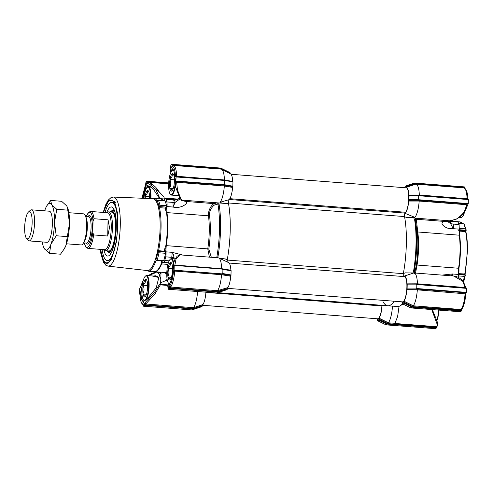 <?xml version="1.0" encoding="UTF-8"?>
<svg xmlns="http://www.w3.org/2000/svg" width="493" height="493" viewBox="0 0 493 493"><rect width="100%" height="100%" fill="white"/><g stroke="black" fill="none" stroke-linecap="round" stroke-linejoin="round"><path stroke-width="0.74" d="M414.502 273.387L413.467 271.84L414.077 272.395L414.182 273.467C414.502 273.714 415.223 270.94 416.332 265.16A37.283 9.891 -85.6 0 0 417.041 231.519L415.463 220.993A51.987 13.792 -85.6 0 0 415.192 219.28L414.564 219.348L416.178 218.22L449.049 220.759L447.139 221.16A3.901 2.915 77.9 0 0 448.032 221.154L455.883 219.311C456.875 219.169 463.001 213.98 464.141 211.842L466.889 204.737L419.186 201.052L408.722 201.045L408.962 200.294L419.266 200.275L419.186 201.064A17.052 4.523 -85.6 0 1 414.872 217.358C412.314 217.746 409.504 217.777 406.442 217.444L404.556 216.704A52.628 13.958 94.4 0 1 406.349 243.474A52.628 13.958 94.4 0 1 403.36 273.498C403.114 275.273 403.225 276.222 403.693 276.339A13.157 3.488 94.4 0 1 404.038 276.166A13.157 3.488 94.4 0 1 406.99 283.857L417.454 283.802A17.052 4.523 -85.6 0 0 414.095 272.956A17.052 4.523 -85.6 0 0 413.707 272.986L404.038 276.166M466.187 230.102L465.903 231.895C467.044 237.299 467.549 243.875 467.401 251.621L465.041 275.02A0.388 0.339 154.8 0 0 464.739 274.644L458.299 274.145M406.442 217.444L449.049 220.759M402.559 304.187L403.348 304.249M415.531 273.067L417.066 265.043L458.564 268.247A36.642 9.718 -85.6 0 0 460.043 250.949A36.642 9.718 -85.6 0 0 459.26 235.186L417.756 231.981L416.178 218.22M404.876 187.71L405.006 186.607L406.133 185.843L406.22 186.65L415.525 183.525L464.381 187.593L464.289 186.896L414.638 183.057L414.804 183.371L414.638 183.057L406.14 185.836L406.232 186.181L414.804 183.371M406.374 187.346A13.157 3.488 94.4 0 1 408.851 195.074L419.309 195.018A17.052 4.523 -85.6 0 0 415.956 184.172A17.052 4.523 -85.6 0 0 415.833 184.166L406.374 187.346L406.22 186.65M409.061 195.518L408.962 200.294M409.196 195.431L418.699 195.727L418.569 200.201L409.098 200.201M408.722 201.045A13.157 3.488 94.4 0 1 405.012 213.333L404.556 216.704M407.206 284.301L407.101 289.077L417.405 289.058L466.292 292.817L415.704 288.904L407.347 288.91M406.867 289.829A13.157 3.488 94.4 0 1 403.989 301.205L413.282 305.814A17.052 4.523 -85.6 0 0 417.325 289.847L406.867 289.829L407.101 289.077M403.804 302.123L403.675 303.078L402.553 303.842L410.909 307.928L460.561 311.767L461.805 310.547L461.812 310.159L412.943 306.677L403.804 302.123L403.989 301.205M402.454 303.503L402.325 302.345A13.157 3.488 94.4 0 1 402.023 302.24A13.157 3.488 94.4 0 1 401.499 301.79M402.479 303.774A52.628 13.958 -85.6 0 1 397.518 306.523L387.837 305.771A52.628 13.958 94.4 0 0 394.16 301.223A52.628 13.958 94.4 0 1 387.837 305.771A52.628 13.958 94.4 0 1 383.03 301.741M382.069 305.327A13.157 3.488 94.4 0 1 379.086 318.188L388.385 322.798A17.052 4.523 -85.6 0 0 392.471 306.128M399.04 306.387L397.605 316.617L394.936 323.309L388.379 322.804L388.046 323.661L378.901 319.107L379.086 318.188M378.901 319.107L378.778 320L377.65 320.764L377.428 319.267M377.65 320.764L385.945 324.819A0.388 0.37 55.8 0 0 386.087 324.856L377.558 320.425M377.447 319.279L377.416 319.261A13.157 3.488 94.4 0 1 377.12 319.162A13.157 3.488 94.4 0 1 376.597 318.718M410.885 307.626L412.037 307.164L403.675 303.078M466.415 288.035L416.018 284.141L407.452 284.134M415.802 284.134L416.838 284.516L416.751 288.522L415.704 288.904M403.36 273.498L405.283 272.863L413.707 272.986M405.012 213.333L414.872 217.358M385.945 324.819L387.325 323.636L378.895 319.513M403.792 302.591L412.222 306.714L412.037 307.164L461.688 311.003M412.943 306.677L413.282 305.814L461.06 309.505L461.842 309.136C463.901 306.017 465.219 300.915 465.799 293.84L417.325 289.841L417.405 289.058M416.751 288.522L466.409 292.361L466.489 288.35L416.838 284.516M414.095 272.956L453.609 276.006L462.693 281.195L465.158 287.499L417.454 283.814L417.503 284.282M414.138 272.956A0.974 0.955 173.5 0 1 414.065 272.691L414.065 272.691A0.974 0.955 173.5 0 1 414.077 272.395A51.987 13.792 -85.6 0 0 416.733 244.411A51.987 13.792 -85.6 0 0 415.463 220.993L415.186 219.231A0.974 0.955 -6.5 0 0 415.192 219.274M449.511 220.772L452.716 220.174M415.654 218.3A0.974 0.955 -6.5 0 0 415.186 219.231M409.215 195.419L418.68 195.419L418.699 195.727L409.239 195.431M409.221 199.745L418.612 199.739L468.264 203.578L468.35 199.566L418.699 195.727M419.309 195.018L467.087 198.722L468.14 199.332L467.789 198.827C468.085 190.773 464.123 186.89 463.734 187.864A17.052 4.523 -85.6 0 1 467.087 198.722L467.179 199.166M419.364 195.499L419.309 195.031M415.833 184.166L415.525 183.525M436.983 321.122L432.343 309.592L436.983 321.122C437.611 322.927 437.809 324.345 437.568 325.374L431.708 309.542M464.381 187.593L464.394 188.018M468.251 199.258L418.68 195.419L468.251 199.258M468.264 203.578L464.702 212.045L464.141 211.842M447.749 221.203L449.961 221.591L450.183 220.815L449.684 220.802M436.903 327.469L435.664 328.689L386.087 324.856L387.325 323.636L436.903 327.469L436.915 326.723L394.856 323.476M394.936 323.309L394.745 324.178L388.046 323.661M466.39 288.041L416.228 284.165M466.409 292.361L466.292 292.817M466.181 292.891L465.756 293.933M462.058 308.556L461.812 310.159M465.996 288.017L465.158 287.499L465.244 287.943M465.774 287.684L466.267 288.128M462.693 281.195A0.974 0.493 -42 0 1 463.186 281.25L465.848 287.653M458.718 230.496L459.433 231.1A36.544 9.694 94.4 0 1 459.784 232.887L459.642 235.278A36.544 9.694 94.4 0 1 458.952 268.254L458.564 268.247L458.324 274.435L452.315 273.972L441.999 275.112M458.28 271.101L458.262 271.606M451.113 275.815L452.315 273.972A4.875 1.294 94.4 0 1 452.352 275.907M455.883 219.311L459.088 217.536C462.089 215.053 463.956 213.222 464.702 212.045M419.266 200.275L467.117 203.973L466.889 204.737L467.506 205.1M447.706 221.197A3.901 1.793 -94.9 0 1 447.552 221.228A3.901 1.793 -94.9 0 1 447.139 221.16L444.335 221.425L416.271 219.256A0.974 0.955 -3.6 0 0 415.309 219.97M445.66 221.394L444.335 221.425C441.21 222.343 441.229 224.056 444.39 226.558C446.264 227.476 446.707 228.66 453.264 228.69L450.608 223.631L447.243 221.252M450.195 220.815L451.711 220.876A4.875 1.294 94.4 0 1 452.309 221.573L449.961 221.591A41.905 11.117 94.4 0 1 450.608 223.631L453.104 224.056A4.875 1.294 94.4 0 1 453.264 228.69L459.273 229.153L459.088 232.665M459.088 232.154L459.26 235.186A0.974 0.598 -7.9 0 0 459.642 235.278M467.117 203.973L468.023 204.114M435.664 328.689L435.565 328.381L435.664 328.689M459.273 229.153L459.112 224.518L457.72 221.339L451.711 220.876M436.915 326.723L437.568 325.374M458.287 277.393L458.324 274.435M458.268 271.452A0.974 0.327 -169.9 0 1 458.983 271.323A36.544 9.694 94.4 0 1 458.545 273.646L457.806 274.108M458.952 268.254L458.983 271.323M459.784 232.887A0.974 0.659 -10.2 0 1 459.088 232.474M464.209 224.167L466.212 230.009L465.41 228.82A38.984 10.341 94.4 0 0 463.833 223.89L458.81 223.502M463.241 281.312A38.984 10.341 94.4 0 0 464.412 276.388L465.263 275.495L463.71 281.885M465.263 275.495L464.726 274.126A36.544 9.694 -85.6 0 0 467.136 251.516A36.544 9.694 -85.6 0 0 465.614 231.581L459.433 231.1M466.212 230.009L465.651 231.032L465.91 231.784L465.965 230.89L459.149 230.533M159.997 205.224L166.56 205.729A38.984 10.341 -85.6 0 0 164.976 200.799L158.419 200.294A38.984 10.341 -85.6 0 1 159.997 205.224L158.536 207.966A36.057 9.564 -85.6 0 0 156.749 202.383A36.057 9.564 -85.6 0 0 152.873 198.673L113.353 197.058A34.627 9.188 94.4 0 1 120.286 225.116A34.627 9.188 94.4 0 1 110.062 265.505A34.627 9.188 94.4 0 1 108.022 266.103L147.321 270.571A36.057 9.564 -85.6 0 0 149.447 269.954A36.057 9.564 -85.6 0 0 155.566 258.757A36.057 9.564 -85.6 0 0 157.643 250.543A36.057 9.564 -85.6 0 0 160.096 227.895A36.057 9.564 -85.6 0 0 158.536 207.966L159.461 207.67L165.21 208.114L166.48 207.115L158.986 206.536A38.01 10.082 -85.6 0 0 157.101 200.639L158.056 200.183M180.974 199.622A52.628 13.958 94.4 0 1 181.054 200.053L217.031 202.833L219.083 204.244L217.949 204.04L215.003 204.903A0.974 0.807 73.7 0 0 214.221 203.646C213.198 203.591 210.382 207.06 210.073 208.2C208.749 210.986 208.212 213.524 208.465 215.811L166.961 212.606A36.642 9.718 94.4 0 1 167.749 228.364A36.642 9.718 94.4 0 1 166.27 245.668L165.962 249.027A0.974 0.327 10.1 0 0 164.816 248.595L165.839 245.606A36.544 9.694 -85.6 0 0 167.312 228.351A36.544 9.694 -85.6 0 0 166.529 212.631L165.617 210.16A36.544 9.694 -85.6 0 0 165.21 208.114M163.282 260.316L162.567 262.461A7.796 2.071 94.4 0 1 163.097 262.258A7.796 2.071 94.4 0 1 163.374 262.35A4.875 1.294 -85.6 0 0 163.547 262.412A4.875 1.294 -85.6 0 0 164.742 260.495A41.905 11.117 -85.6 0 0 165.666 256.847A4.875 1.294 -85.6 0 0 166.03 251.855A7.796 2.071 94.4 0 1 165.962 249.027L165.543 251.978L158.05 251.399L159.005 252.792A38.984 10.341 -85.6 0 1 157.168 260.039L155.856 260.058A38.01 10.082 -85.6 0 0 158.05 251.405L157.643 250.543L164.305 251.264A36.544 9.694 -85.6 0 0 164.816 248.595M100.806 249.384A31.484 8.35 -85.6 0 0 107.893 262.541A31.484 8.35 -85.6 0 0 117.617 225.566A31.484 8.35 -85.6 0 0 112.681 200.552A31.484 8.35 -85.6 0 0 103.659 212.465M149.459 271.23A4.875 1.294 -85.6 0 0 149.94 271.661A4.875 1.294 -85.6 0 0 150.211 271.575A4.875 1.294 -85.6 0 0 150.476 271.304M149.94 271.661L155.948 272.124A4.875 1.294 -85.6 0 0 156.219 272.037A4.875 1.294 -85.6 0 0 156.41 271.865M219.225 258.172L225.356 258.967L227.23 259.922A52.628 13.958 -85.6 0 0 230.225 229.867A52.628 13.958 -85.6 0 0 228.425 203.098L226.755 203.56L181.812 200.09L180.937 199.418M215.293 257.592L217.98 256.736L216.963 257.722M168.649 183.846L148.356 182.287L152.004 184.018L155.8 187.328L159.233 191.919L164.114 197.058L164.027 198.038L177.905 199.086M192.307 308.957L193.213 309.105L192.085 309.869L201.532 306.775L202.777 305.524L192.307 308.957L144.603 305.272L144.622 304.44L145.62 304.871L145.811 303.996L155.252 293.427L160.361 284.837M197.576 291.529A17.052 4.523 94.4 0 1 193.521 307.681L202.962 304.52L202.777 305.524M169.105 284.208L169.081 283.715M144.985 300.588L143.457 301.186A13.157 3.488 94.4 0 1 140.998 293.526L141.047 290.55L142.194 285.841M156.749 202.383L157.101 200.651M155.856 260.058L155.566 258.757M162.659 200.522L162.561 200.257A36.544 9.694 -85.6 0 0 160.089 198.741L153.816 198.254A36.544 9.694 -85.6 0 1 157.051 200.879M146.341 270.46L148.183 271.132L154.457 271.612A36.544 9.694 -85.6 0 0 161.229 263.81L161.501 261.678A36.544 9.694 -85.6 0 0 161.821 260.754M159.794 198.716A36.642 9.718 94.4 0 1 160.502 198.673A36.642 9.718 94.4 0 1 162.986 200.195L163.867 200.435A0.974 0.881 -30.9 0 1 163.818 200.608M163.516 200.522L163.972 200.62M166.369 207.467L166.794 209.568A0.974 0.659 -10.2 0 1 165.617 210.16M172.821 202.401L175.181 202.352L172.988 207.035A4.875 1.294 -85.6 0 0 172.821 202.401L166.813 201.933A4.875 1.294 -85.6 0 1 166.979 206.567A7.796 2.071 94.4 0 0 166.794 209.568L166.961 212.606A0.974 0.598 -7.9 0 1 166.529 212.631M165.445 251.769L164.305 251.264M157.168 260.039L163.725 260.55A38.984 10.341 -85.6 0 0 165.562 253.303L165.543 251.978M167.91 264.402L161.649 263.921L162.567 262.461A0.974 0.672 19.6 0 0 161.501 261.678M161.229 263.81A0.974 0.727 22.3 0 1 161.649 263.921A36.642 9.718 94.4 0 1 154.857 271.742A36.642 9.718 94.4 0 1 154.161 271.594M166.813 201.933A41.905 11.117 -85.6 0 0 166.024 199.455A4.875 1.294 -85.6 0 0 165.426 198.759A4.875 1.294 -85.6 0 0 164.693 199.437A7.796 2.071 94.4 0 1 163.867 200.435M166.56 205.729L166.48 207.115M166.979 206.567L172.988 207.035C176.044 207.793 179.132 207.553 182.262 206.308C187.248 203.929 186.779 202.66 186.157 201.477L181.467 200.54L181.054 200.053M182.965 255.097L172.039 252.317C172.963 253.014 173.622 254.85 174.017 257.839L175.502 258.363M165.839 245.606L207.775 248.873L209.42 257.143M163.725 260.55L163.503 260.889L156.608 260.353M157.082 271.914L161.02 273.042L160.656 282.736L166.166 280.443L167.072 279.075M166.757 274.003L164.07 272.456M164.939 199.018L164.539 198.057M173.018 199.406L174.528 200.312L172.026 199.924A4.875 1.294 -85.6 0 0 171.435 199.221L165.426 198.759M180.302 198.697L175.181 202.352A41.905 11.117 -85.6 0 0 174.528 200.312L180.13 198.408M215.003 204.903C213.857 205.076 212.495 206.505 210.918 209.192C209.975 210.554 209.5 212.649 209.507 215.484A0.974 0.598 -7.9 0 1 208.465 215.811A36.642 9.718 -85.6 0 1 209.248 231.574A36.642 9.718 -85.6 0 1 207.775 248.873L208.804 249.125L211.343 257.291M217.031 202.833L214.221 203.646L186.157 201.477M173.789 258.788A41.905 11.117 -85.6 0 0 174.017 257.833L171.675 257.309A4.875 1.294 -85.6 0 0 172.039 252.317L166.03 251.855M168.316 284.936L159.868 284.282L159.615 284.806A52.628 13.958 94.4 0 1 159.412 284.461L154.599 292.226L144.948 302.844L145.811 303.996L193.521 307.687L193.472 308.569L145.62 304.871M160.656 282.736L159.868 284.282M157.47 272.185L159.233 274.459L160.958 272.863M217.598 202.999A0.974 0.801 -105.9 0 1 217.949 204.04A51.987 13.792 -85.6 0 1 219.49 229.171A51.987 13.792 -85.6 0 1 216.834 257.161A0.974 0.801 -105.9 0 1 216.766 257.71M170.732 167.035C170.085 167.675 170.06 169.278 170.664 171.835L170.689 171.897A0.974 0.684 160.1 0 1 170.646 171.767M168.138 285.465L159.615 284.806M143.457 301.186L144.819 300.724L148.097 297.821L156.263 287.77L158.814 277.51L152.195 275.963M140.061 288.066L143.081 281.053M148.652 275.692L155.615 272.635A52.628 13.958 94.4 0 1 155.517 272.093M159.714 198.734L153.194 188.924L150.47 186.921C148.171 185.423 146.581 185.319 145.694 186.607L146.261 187.167L148.097 186.237L150.47 186.921A68.096 18.062 94.4 0 1 151.086 185.195L155.862 189.497L159.991 198.685M202.962 304.52A13.157 3.488 -85.6 0 0 205.914 292.17M227.674 288.602L217.203 292.029L218.109 292.183L216.982 292.947L226.435 289.853L226.336 289.514L226.435 289.853L227.556 289.089L227.674 288.504L217.431 291.573L170.449 287.943L169.518 287.573L169.758 285.971C171.626 283.068 172.864 278.194 173.462 271.347L173.887 270.306L174.904 270.324L221.893 273.954L221.536 274.712A17.052 4.523 94.4 0 1 217.493 290.685L227.858 287.598L227.674 288.504M227.858 287.598A13.157 3.488 -85.6 0 0 230.736 276.222L221.536 274.712L174.682 271.095L173.462 271.347M221.893 273.954L230.977 275.47L230.736 276.222M230.977 275.47L231.1 270.682L222.411 269.16M222.91 269.529L221.912 269.073L174.202 265.388L174.103 270.158L221.807 273.843L222.83 273.541L222.91 269.529L231.1 270.682M221.992 269.178L221.659 268.685A17.052 4.523 -85.6 0 0 218.75 257.95A17.052 4.523 -85.6 0 0 218.3 257.827L179.779 254.85L176.038 259.053L174.879 265.074L221.659 268.679L230.866 270.25L231.075 270.7M230.866 270.25A13.157 3.488 -85.6 0 0 228.641 262.603L218.75 257.95M227.125 261.888L227.23 259.922M228.425 203.098L228.888 199.727A13.157 3.488 -85.6 0 0 232.597 187.439L224.321 185.997L176.617 182.311L177.486 189.7C178.423 192.923 181.541 200.682 181.812 200.09M171.003 172.057L172.112 168.754A13.644 3.617 94.4 0 1 173.061 169.352A13.644 3.617 94.4 0 1 174.787 177.086L175.748 187.248L175.397 182.533L176.617 182.311L176.839 181.547L224.691 185.239L232.838 186.687L232.597 187.439M232.838 186.687L232.961 181.899L224.685 180.45M176.001 176.679L224.598 180.432L232.961 181.899M170.911 172.254A68.096 18.062 94.4 0 0 170.689 171.897C170.116 170.097 170.085 168.661 170.609 167.583L170.868 165.075L172.014 164.305L172.082 165.013L220.95 168.489L220.963 169.111A17.052 4.523 94.4 0 1 221.092 169.117A17.052 4.523 94.4 0 1 221.579 169.259A17.052 4.523 94.4 0 1 224.444 179.963L232.721 181.467L232.936 181.911M232.721 181.467A13.157 3.488 -85.6 0 0 230.533 173.832L221.579 169.259M220.95 168.489L230.095 173.043L230.243 173.733M230.095 173.043L229.997 172.618L220.735 168.378L229.997 172.618M226.755 203.56C223.631 203.412 221.382 202.993 220.007 202.303A17.052 4.523 -85.6 0 0 224.321 186.009M177.486 189.7A0.974 0.456 160.5 0 1 176.365 189.614A0.974 0.456 160.5 0 1 176.352 189.559L175.754 187.266L179.483 197.231L181.147 199.807M179.779 254.85L177.135 256.194L174.96 259.275L173.98 262.153L174.886 259.521A0.974 0.733 29.6 0 1 176.038 259.053M143.038 281.226A68.096 18.062 94.4 0 1 143.019 281.127L143.21 280.597M153.28 276.049L155.837 275.753L158.882 277.701M149.564 300.021A0.974 0.438 -132.4 0 1 148.689 298.832A68.096 18.062 94.4 0 1 148.097 297.821M159.233 191.919L155.862 189.497M148.516 182.293L147.444 183.26L151.086 185.195A0.974 0.635 -57.5 0 1 152.004 184.018M150.809 187.278L153.415 189.121M175.97 180.993L224.685 184.758L224.5 185.208L175.859 181.449L176.056 176.981L224.598 180.432L224.685 184.758L232.986 186.206M220.007 202.303L228.888 199.727M224.691 185.239L224.321 185.997M171.367 171.404L172.544 169.272A13.157 3.488 94.4 0 1 173.259 169.629M174.935 265.444L174.879 265.074L173.672 265.117L173.98 262.153M168.138 287.462L167.848 286.291M143.29 198.278A13.157 3.488 94.4 0 1 146.261 187.167M148.338 182.287L148.196 181.652L168.68 183.236M145.657 184.203L145.971 181.997L147.117 181.227L168.698 182.903L147.117 181.227L145.694 186.607A13.724 3.642 94.4 0 0 142.594 198.254M220.735 168.378L172.094 164.619M176.056 176.981L175.453 176.26L176.667 176.284L224.444 179.963L224.79 180.469M169.758 285.971L170.64 287.068L217.493 290.685L217.431 291.573M217.203 292.029L169.5 288.343L168.162 289.255L215.866 292.941L216.969 292.953L226.423 289.859M202.777 305.438L193.472 308.569M201.526 306.782L192.073 309.875L190.97 309.863L143.266 306.178L143.155 304.335M144.603 305.272L143.266 306.178M139.778 293.853L139.303 293.816L139.599 288.904L140.653 293.625L140.998 293.526M175.397 182.533L175.767 181.51L174.787 177.086M175.73 181.535L176.839 181.547M172.544 169.272L170.744 165.858M173.974 265.542L173.672 265.117L174.202 265.388M173.955 262.245L172.723 271.828A13.44 3.562 94.4 0 1 169.808 283.333C168.52 284.788 168.236 284.892 168.97 283.635L168.526 284.307L168.988 284.313M168.162 289.255L168.119 287.29M142.348 284.738L140.653 293.625A13.44 3.562 94.4 0 0 143.161 301.445L144.615 304.557M139.611 288.898L142.952 280.911M147.444 183.26L147.185 181.874M147.185 181.923L148.196 181.652M145.675 184.111L141.972 198.229M175.976 176.667L224.635 180.426M175.847 176.747L175.453 176.26C175.126 170.048 174.066 166.733 172.267 166.32L172.082 165.013M172.267 166.32L173.314 165.426A17.052 4.523 94.4 0 1 176.667 176.284L176.759 176.728M169.5 288.343L169.518 287.573M139.303 293.816L139.907 294.155C140.24 300.366 141.3 303.682 143.099 304.095L143.204 304.532M139.685 293.705L139.913 294.198M139.519 293.668L139.907 294.155M144.622 304.44L144.948 302.844M145.256 276.296A12.282 3.26 94.4 0 1 148.541 282.427A12.282 3.26 94.4 0 1 146.711 297.408A12.282 3.26 94.4 0 1 143.438 299.836A12.282 3.26 94.4 0 1 141.861 290.642A12.282 3.26 94.4 0 1 143.771 278.865A12.282 3.26 94.4 0 1 145.256 276.296L145.632 275.951A12.67 3.359 94.4 0 1 146.594 275.532A12.67 3.359 94.4 0 1 148.757 279.907A12.67 3.359 94.4 0 1 147.13 297.729A12.67 3.359 94.4 0 1 146.359 299.38M144.64 300.798L144.689 300.798A12.67 3.359 94.4 0 1 144.64 300.798A12.67 3.359 94.4 0 1 143.753 300.237L143.438 299.836M147.167 291.4A8.769 2.329 94.4 0 1 145.232 296.589A8.769 2.329 94.4 0 1 145.176 296.638L144.948 296.792A8.769 2.329 94.4 0 1 143.118 294.161L143.013 293.526A8.769 2.329 94.4 0 1 143.18 285.657L143.309 284.868A8.769 2.329 94.4 0 1 145.306 279.63L145.534 279.476A8.769 2.329 94.4 0 1 146.526 279.777A8.769 2.329 94.4 0 1 147.364 282.113L147.462 282.742A8.769 2.329 94.4 0 1 147.302 290.617L147.167 291.4M146.846 280.314L145.534 279.476M145.306 279.63C145.873 281.46 145.207 283.204 143.309 284.868M143.18 285.657C144.35 288.356 144.295 290.981 143.013 293.526M143.118 294.161C144.948 295.128 145.558 296.003 144.948 296.792M147.653 285.527L143.192 285.182M146.464 294.266L143.007 294.001M436.706 320.358A12.67 3.359 -85.6 0 0 438.172 314.7A12.67 3.359 -85.6 0 0 438.69 310.085M436.804 320.629A12.282 3.26 -85.6 0 0 438.961 310.103M109.853 211.965A20.724 5.497 94.4 0 1 111.326 210.924A20.724 5.497 94.4 0 1 112.01 210.912A20.724 5.497 94.4 0 1 115.633 232.721A20.724 5.497 94.4 0 1 108.417 252.176A20.724 5.497 94.4 0 1 108.146 252.089A20.724 5.497 94.4 0 1 106.852 250.832M106.667 212.693A24.638 6.538 94.4 0 1 111.671 206.961A24.638 6.538 94.4 0 1 111.911 207.029A24.638 6.538 94.4 0 1 116.052 231.993A24.638 6.538 94.4 0 1 108.127 256.021A24.638 6.538 94.4 0 1 107.4 256.015A24.638 6.538 94.4 0 1 103.813 249.618M104.978 212.563A29.235 7.759 94.4 0 1 111.788 202.34A29.235 7.759 94.4 0 1 112.071 202.383A29.235 7.759 94.4 0 1 117.229 232.622A29.235 7.759 94.4 0 1 107.283 260.637A29.235 7.759 94.4 0 1 107.006 260.6A29.235 7.759 94.4 0 1 102.125 249.489M231.057 174.282L406.244 187.821A12.67 3.359 94.4 0 1 408.746 198.297A12.67 3.359 94.4 0 1 405.622 212.261L404.987 213.081A2.145 0.567 -85.6 0 0 404.531 216.575A52.628 13.958 94.4 0 1 403.336 273.664A2.145 0.567 -85.6 0 0 403.477 276.53M404.531 216.575L228.407 202.968A52.628 13.958 94.4 0 1 227.205 260.058L403.336 273.664M404.272 276.604A12.67 3.359 94.4 0 1 404.389 276.604A12.67 3.359 94.4 0 1 406.762 289.496A12.67 3.359 94.4 0 1 402.436 301.864L227.68 288.362M381.939 305.315L381.896 305.98A12.67 3.359 94.4 0 1 377.539 318.786L202.783 305.29M28.415 212.064L30.295 210.332A15.591 4.135 94.4 0 1 31.472 209.821A15.591 4.135 94.4 0 1 34.553 222.454A15.591 4.135 94.4 0 1 29.069 240.911A15.591 4.135 94.4 0 1 27.984 240.227L26.394 238.224A13.644 3.617 -85.6 0 0 32.144 222.676A13.644 3.617 -85.6 0 0 28.415 212.064A13.644 3.617 -85.6 0 0 24.65 227.766A13.644 3.617 -85.6 0 0 26.394 238.224M68.872 212.711L83.631 213.851A15.591 4.135 94.4 0 1 85.449 215.879A15.591 4.135 94.4 0 1 86.713 226.484A15.591 4.135 94.4 0 1 83.335 243.215A15.591 4.135 94.4 0 1 81.228 244.941L66.469 243.801M85.449 215.879L86.257 217.918A13.354 3.543 94.4 0 1 87.341 226.996A13.354 3.543 94.4 0 1 84.451 241.323L83.335 243.215M93.676 234.933A18.518 4.912 94.4 0 1 87.865 248.386L104.732 249.692A18.518 4.912 -85.6 0 0 111.245 227.772A18.518 4.912 -85.6 0 0 107.585 212.766L90.718 211.466A18.518 4.912 94.4 0 1 94.015 218.732L93.023 221.111L92.789 232.406L93.676 234.933L107.727 236.018L109.514 227.637L108.066 219.816L94.015 218.732M106.895 212.711L107.117 212.508A19.492 5.17 94.4 0 1 108.596 211.867A19.492 5.17 94.4 0 1 112.447 227.661A19.492 5.17 94.4 0 1 105.588 250.734A19.492 5.17 94.4 0 1 104.233 249.871L104.041 249.637M108.066 219.816L107.727 236.018M42.262 241.927A23.387 6.206 -85.6 0 0 43.538 247.011A23.387 6.206 -85.6 0 0 44.444 248.768A23.387 6.206 -85.6 0 0 50.871 244.399L49.528 253.353L60.497 254.197L64.423 248.626A23.387 6.206 -85.6 0 0 65.859 245.557A23.387 6.206 -85.6 0 0 68.385 235.574A23.387 6.206 -85.6 0 0 69.488 223.532A23.387 6.206 -85.6 0 0 67.59 207.627L66.691 205.871L61.607 201.286L50.631 200.441L51.697 204.712A23.387 6.206 -85.6 0 0 46.706 206.012A23.387 6.206 -85.6 0 0 45.276 209.081A23.387 6.206 -85.6 0 0 44.66 210.838M64.096 249.187L65.859 245.557L69.488 223.532L67.449 207.27M48.949 211.17A15.64 4.147 94.4 0 1 50.366 211.836A15.64 4.147 94.4 0 1 51.629 231.87A15.64 4.147 94.4 0 1 48.049 241.823A15.64 4.147 94.4 0 1 46.545 242.26M50.871 244.399A23.387 6.206 -85.6 0 0 54.495 222.374A23.387 6.206 -85.6 0 0 51.697 204.712L56.781 209.297L54.495 222.374L56.227 235.759L50.871 244.399M46.706 206.012L50.631 200.441M49.528 253.353L44.444 248.768L43.538 247.011M67.202 236.603L56.227 235.759M67.757 210.147L56.781 209.297M143.919 198.309A12.282 3.26 94.4 0 1 145.632 190.082A12.282 3.26 94.4 0 1 147.117 187.513L147.493 187.161A12.67 3.359 94.4 0 1 148.448 186.748A12.67 3.359 94.4 0 1 150.618 191.124A12.67 3.359 94.4 0 1 150.895 198.593M147.117 187.513A12.282 3.26 94.4 0 1 150.414 198.574M144.856 198.346A8.769 2.329 94.4 0 1 145.041 196.867L145.17 196.085A8.769 2.329 94.4 0 1 147.167 190.846L147.395 190.692A8.769 2.329 94.4 0 1 148.387 190.994A8.769 2.329 94.4 0 1 149.225 193.324L149.324 193.959A8.769 2.329 94.4 0 1 149.484 198.537M148.707 191.524L147.395 190.692M147.167 190.846C147.727 192.677 147.068 194.421 145.17 196.085M145.041 196.867L145.564 198.371M149.515 196.744L145.053 196.399M459.359 217.333L461.066 217.468A12.67 3.359 -85.6 0 0 462.027 217.049A12.67 3.359 -85.6 0 0 464.092 212.791M462.027 217.049L462.403 216.704A12.282 3.26 -85.6 0 0 464.474 212.329M169.857 283.259A12.282 3.26 94.4 0 1 168.335 282.914A12.282 3.26 94.4 0 1 166.763 273.72A12.282 3.26 94.4 0 1 168.668 261.943A12.282 3.26 94.4 0 1 170.153 259.373L170.529 259.022A12.67 3.359 94.4 0 1 171.49 258.609A12.67 3.359 94.4 0 1 173.659 262.985A12.67 3.359 94.4 0 1 173.727 263.478M169.426 283.857A12.67 3.359 94.4 0 1 168.655 283.315L168.335 282.914M170.153 259.373A12.282 3.26 94.4 0 1 173.413 265.148M172.069 274.478A8.769 2.329 94.4 0 1 170.128 279.667A8.769 2.329 94.4 0 1 170.073 279.716L169.845 279.87A8.769 2.329 94.4 0 1 168.014 277.232L167.916 276.604A8.769 2.329 94.4 0 1 168.076 268.728L168.205 267.945A8.769 2.329 94.4 0 1 170.202 262.707L170.43 262.553A8.769 2.329 94.4 0 1 171.428 262.855A8.769 2.329 94.4 0 1 172.26 265.191L172.365 265.819A8.769 2.329 94.4 0 1 172.199 273.689L172.069 274.478M171.743 263.385L170.43 262.553M170.202 262.707C170.769 264.538 170.103 266.282 168.205 267.945M168.076 268.728C169.247 271.433 169.198 274.059 167.916 276.604M168.014 277.232C169.845 278.2 170.455 279.081 169.845 279.87M172.55 268.605L168.088 268.26M171.361 277.343L167.903 277.078M175.422 185.516A12.67 3.359 94.4 0 1 173.887 192.024A12.67 3.359 94.4 0 1 171.398 195.086A12.67 3.359 94.4 0 1 170.51 194.532L170.196 194.131A12.282 3.26 94.4 0 1 168.618 184.937A12.282 3.26 94.4 0 1 170.529 173.154A12.282 3.26 94.4 0 1 172.014 170.59A12.282 3.26 94.4 0 1 173.764 170.677M175.151 183.772A12.282 3.26 94.4 0 1 173.468 191.697A12.282 3.26 94.4 0 1 170.196 194.131M172.014 170.59L172.39 170.239A12.67 3.359 94.4 0 1 173.351 169.826A12.67 3.359 94.4 0 1 173.376 169.826L173.351 169.826M173.924 185.695A8.769 2.329 94.4 0 1 171.989 190.883A8.769 2.329 94.4 0 1 171.934 190.933L171.706 191.087A8.769 2.329 94.4 0 1 169.875 188.449L169.771 187.821A8.769 2.329 94.4 0 1 169.937 179.945L170.067 179.156A8.769 2.329 94.4 0 1 172.063 173.924L172.291 173.764A8.769 2.329 94.4 0 1 173.283 174.072A8.769 2.329 94.4 0 1 174.121 176.402L174.22 177.036A8.769 2.329 94.4 0 1 174.06 184.906L173.924 185.695M173.604 174.602L172.291 173.764M172.063 173.924C172.63 175.748 171.965 177.498 170.067 179.156M169.937 179.945C171.108 182.65 171.053 185.269 169.771 187.821M169.875 188.449C171.706 189.417 172.316 190.298 171.706 191.087M174.411 179.816L169.949 179.477M173.222 188.56L169.765 188.295M413.467 271.84A52.628 13.958 -85.6 0 0 416.024 244.226A52.628 13.958 -85.6 0 0 414.564 219.348M465.016 273.985L458.545 273.646M417.041 231.519A0.974 0.598 172.1 0 0 417.756 231.981A36.642 9.718 94.4 0 1 418.539 247.745A36.642 9.718 94.4 0 1 417.066 265.043L416.332 265.16M406.152 185.836L414.638 183.057L464.307 186.884M436.792 327.925L387.208 324.092A0.388 0.37 -124.2 0 1 387.073 324.055L378.778 320M414.687 183.063L464.289 186.896M460.869 310.38L461.06 309.505A17.052 4.523 -85.6 0 0 465.102 293.532L465.33 292.762M404.032 304.582L402.294 304.446M412.222 306.714L461.805 310.547M468.153 204.028L418.569 200.201M463.445 187.223L463.574 187.851M452.309 221.573L458.317 222.041M459.112 224.518L453.104 224.056M462.6 223.693A36.544 9.694 -85.6 0 0 459.914 221.905L462.754 223.705M465.903 231.895L465.91 231.784C467.062 237.225 467.567 243.832 467.419 251.596L465.028 274.034L465.256 275.328M465.965 230.804L466.218 230.077M459.347 228.351L465.41 228.82M464.412 276.388L458.373 275.926M459.211 229.732L465.897 230.249M464.954 275.106L458.336 274.595M158.561 250.82A36.544 9.694 -85.6 0 0 161.038 227.871A36.544 9.694 -85.6 0 0 159.461 207.67M103.271 212.434L108.75 200.189L114.475 201.372L117.445 212.877L117.944 225.344L116.447 241.903L111.233 259.762L107.542 263.86L104.14 262.547L100.418 249.353M219.083 204.244A52.628 13.958 94.4 0 1 220.544 229.122A52.628 13.958 94.4 0 1 217.98 256.736M148.183 271.132A36.544 9.694 -85.6 0 0 156.108 260.205M164.083 200.281L162.986 200.195A0.974 0.906 -39.4 0 1 162.561 200.257M165.562 253.303L159.005 252.792M167.349 280.535L166.166 280.443M166.024 199.455L172.026 199.924M209.507 215.484A37.283 9.891 94.4 0 1 208.804 249.125M165.666 256.847L171.675 257.309M169.148 260.834L164.742 260.495M159.233 274.459A49.214 13.058 -85.6 0 0 160.626 278.81M222.83 273.541L231.125 274.995M227.556 289.089L218.109 292.183M202.66 306.011L193.213 309.105M172.039 164.317L220.71 168.076M173.185 165.42A17.052 4.523 94.4 0 1 173.314 165.426L221.092 169.117M224.5 185.208L232.862 186.668M221.807 273.843L231.001 275.451M174.904 270.324L174.682 271.095A17.052 4.523 94.4 0 1 170.64 287.068L170.449 287.943M172.723 271.828L174.004 265.524M168.175 288.541L169.808 283.333M168.68 183.205L147.191 181.541M173.166 165.42L173.025 164.791M110.678 212.027A19.88 5.275 94.4 0 1 115.411 232.671A19.88 5.275 94.4 0 1 107.677 250.894M113.131 210.48A23.368 6.199 94.4 0 1 114 209.42M110.555 253.981A23.368 6.199 94.4 0 1 109.865 252.798M405.622 212.261L229.806 198.679M404.987 213.081L229.159 199.499M381.896 305.98L205.901 292.386M83.539 242.87L86.392 243.092A13.354 3.543 -85.6 0 0 91.088 227.285A13.354 3.543 -85.6 0 0 88.45 216.47L85.597 216.248M88.013 216.433A14.328 3.802 94.4 0 1 92.29 227.181A14.328 3.802 94.4 0 1 89.966 240.929A14.328 3.802 94.4 0 1 85.955 243.055M93.023 221.111A17.545 4.653 -85.6 0 0 86.374 216.31M84.315 242.932A17.545 4.653 -85.6 0 0 88.771 246.29A17.545 4.653 -85.6 0 0 92.789 232.406M377.12 319.162L377.49 319.353M402.023 302.24L402.387 302.431M409.917 274.231L410.915 273.898M397.518 306.523L400.057 306.03L402.769 303.965M460.542 311.773L410.891 307.934L402.522 303.842M414.065 272.691L414.237 273.116M415.956 184.172L463.734 187.864M453.609 276.006C457.122 276.357 460.314 278.107 463.186 281.25M445.709 221.388L448.032 221.154M386.062 324.862L435.646 328.695M458.2 221.77L459.914 221.905M458.78 223.397L463.821 223.785M100.319 249.347L100.843 253.439L103.431 262.251L105.822 265.216L108.022 266.103M164.872 200.688L158.216 200.176M151.893 198.636L153.816 198.254M113.353 197.058L111.042 197.594L108.226 200.164L105.656 204.872L103.173 212.428M164.958 199.018L160.502 198.673M166.788 272.666L154.857 271.742M171.435 199.221L177.116 199.301L179.828 197.878M115.282 202.413L116.04 201.816M168.372 262.781L163.547 262.412M157.458 272.185L155.948 272.124M148.264 275.661L151.567 273.572L155.535 272.173M168.526 284.307L167.737 286.827L168.168 287.912M230.028 172.612L220.735 168.07L172.014 164.305M224.642 180.426L232.992 181.886M222.244 269.116L231.131 270.669M145.694 184.025L141.935 198.223M143.266 304.982L141.442 302.955L140.628 300.514L139.809 293.902M157.785 276.394L146.594 275.532M111.874 212.144L112.09 212.138C114.955 213.635 116.058 220.476 115.399 232.665C113.932 244.343 111.825 250.456 109.082 251.005L108.873 250.962M108.146 252.089L111.005 253.273M111.326 210.924L114.333 210.191M111.788 202.34L114.308 202.537M107.283 260.637L109.803 260.834M404.389 276.604L229.202 263.065M387.837 305.771L217.912 292.645M29.069 240.911L47.199 242.309M109.748 251.054L105.588 250.734M112.749 212.187L112.379 212.156M112.305 212.156L108.596 211.867M90.718 211.466L88.894 212.089L86.293 216.304M84.241 242.926L85.831 247.085L87.865 248.386M31.472 209.821L49.602 211.22M150.032 186.872L148.448 186.748M175.175 258.893L171.49 258.609M178.737 195.653L171.398 195.086"/></g></svg>
